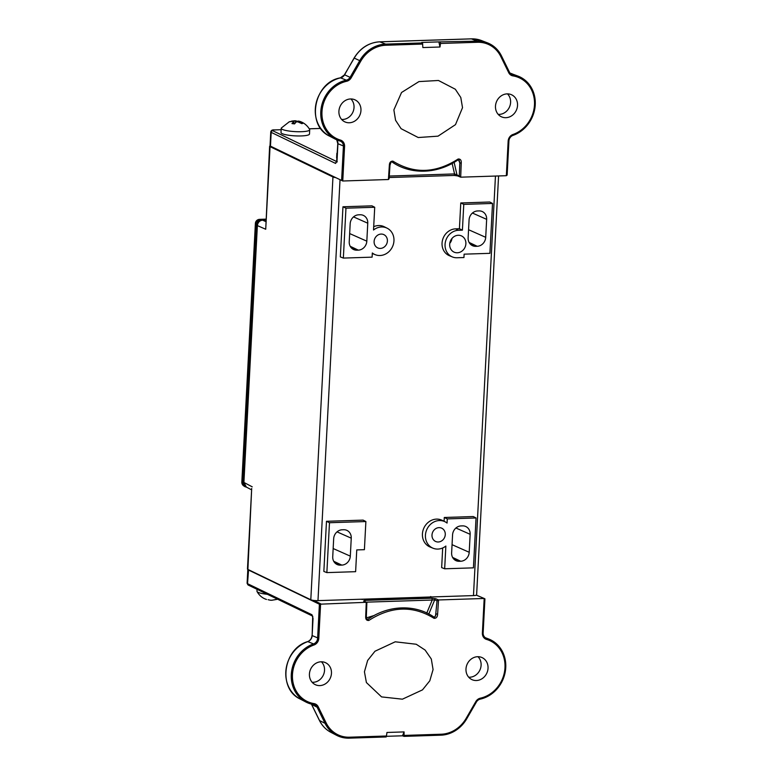 <?xml version="1.0" encoding="UTF-8"?>
<svg xmlns="http://www.w3.org/2000/svg" width="777" height="777" viewBox="0 0 777 777"><rect width="100%" height="100%" fill="white"/><g stroke="black" fill="none" stroke-linecap="round" stroke-linejoin="round"><path stroke-width="1.17" d="M393.871 109.907L401.544 92.492L418.968 81.585L438.451 80.478L455.322 89.238L460.79 97.494L462.519 107.682L455.487 124.641L438.024 136.16L418.23 137.529L401.087 128.681L395.561 120.27L393.871 109.907M507.138 93.881A12.121 10.8 -65.7 0 1 511.169 94.6A12.121 10.8 -65.7 0 1 517.22 107.682A12.121 10.8 -65.7 0 1 505.885 117.686A12.121 10.8 -65.7 0 1 501.175 116.676A12.121 10.8 -65.7 0 1 495.901 103.496A12.121 10.8 -65.7 0 1 507.138 93.881M507.478 93.881A11.84 10.548 -65.7 0 1 509.673 106.595A11.84 10.548 -65.7 0 1 499.222 114.394A11.84 10.548 -65.7 0 1 498.203 114.374M350.563 98.961A12.121 10.8 -65.7 0 1 354.594 99.67A12.121 10.8 -65.7 0 1 360.645 112.752A12.121 10.8 -65.7 0 1 349.31 122.766A12.121 10.8 -65.7 0 1 344.609 121.746A12.121 10.8 -65.7 0 1 339.326 108.566A12.121 10.8 -65.7 0 1 350.563 98.961M350.903 98.951A11.84 10.548 -65.7 0 1 353.098 111.674A11.84 10.548 -65.7 0 1 342.657 119.473A11.84 10.548 -65.7 0 1 341.627 119.454M506.342 175.699L508.158 141.123A6.906 6.158 -65.7 0 1 512.985 134.479A30.769 27.418 114.3 0 0 534.527 103.147A30.769 27.418 114.3 0 0 512.927 75.874A6.906 6.158 -65.7 0 1 508.75 72.727L500.835 56.595A30.769 27.418 114.3 0 0 477.408 42.279L440.501 43.473L439.986 47.008L438.869 41.9L477.253 41.142A31.828 28.36 -65.7 0 1 487.393 42.832A31.828 28.36 -65.7 0 1 501.495 55.954L509.411 72.086A5.847 5.206 114.3 0 0 512.004 74.495A5.847 5.206 114.3 0 0 512.946 74.747A31.828 28.36 -65.7 0 1 518.084 76.136A31.828 28.36 -65.7 0 1 535.168 105.886A31.828 28.36 -65.7 0 1 513.005 135.383A5.847 5.206 114.3 0 0 508.916 140.996L507.138 175.078L506.342 175.699L460.683 177.175L457.536 175.884A1.078 0.952 113.8 0 1 457.002 174.951L459.304 175.971L459.819 162.888L458.129 159.023C460.392 158.838 461.431 160.179 461.247 163.044L459.819 162.888L459.11 160.033M336.694 161.888A1.612 1.457 115.7 0 0 335.596 163.423L271.183 132.362A5.381 0.981 -177 0 1 270.755 131.954L270.037 145.726A5.381 0.981 3 0 0 270.464 146.144L341.618 180.449L343.405 146.367A5.847 5.206 114.3 0 0 340.744 141.336A5.847 5.206 114.3 0 0 339.899 140.987A31.828 28.36 -65.7 0 1 335.295 139.132A31.828 28.36 -65.7 0 1 321.338 107.177A31.828 28.36 -65.7 0 1 346.319 80.157A5.847 5.206 114.3 0 0 350.145 77.253L359.78 60.548A31.828 28.36 -65.7 0 1 385.654 44.114L422.523 42.92L422.863 47.562L439.986 47.008M422.707 44.056L385.81 45.251A30.769 27.418 114.3 0 0 360.79 61.14L351.155 77.846A6.906 6.158 -65.7 0 1 346.639 81.274A30.769 27.418 114.3 0 0 322.105 110.033A30.769 27.418 114.3 0 0 340.433 140.074A6.906 6.158 -65.7 0 1 344.57 146.426L342.764 181.002L271.426 146.61M388.422 179.516L389.345 165.375L389.976 165.239L389.092 178.768L388.422 179.516L342.764 181.002L341.618 180.449M389.345 165.375C389.452 162.519 390.637 161.111 392.89 161.14C413.918 174.135 435.664 173.426 458.129 159.023M438.869 41.9L421.736 42.453L422.523 42.92M440.501 43.473L440.384 42.337M389.267 176.049L454.545 173.931L457.002 174.951L454.118 162.296M392.89 161.14L391.87 161.839C391.627 160.868 390.996 162.005 389.976 165.239L389.889 165.151M391.87 161.839L391.87 161.839C408.974 174.009 435.674 175.301 458.275 159.722M452.146 163.403L454.545 173.931L454.186 175.447L389.17 177.525L454.186 175.447L457.536 175.884M461.247 163.044L460.683 177.175L459.304 175.971M433.071 669.57L429.807 680.788L422.484 689.879L402.408 699.183L381.565 696.901L366.404 682.556L364.432 671.794L367.638 660.45L374.98 651.233L395.231 641.802L416.239 644.25L425.116 650.067L431.313 659.022L433.071 669.57M319.813 685.596A12.121 10.8 -65.7 0 1 315.112 684.576A12.121 10.8 -65.7 0 1 309.838 671.396A12.121 10.8 -65.7 0 1 321.066 661.79A12.121 10.8 -65.7 0 1 325.097 662.499A12.121 10.8 -65.7 0 1 331.148 675.582A12.121 10.8 -65.7 0 1 319.813 685.596M321.406 661.781A11.84 10.548 -65.7 0 1 323.601 674.504A11.84 10.548 -65.7 0 1 313.16 682.293A11.84 10.548 -65.7 0 1 312.131 682.274M476.388 680.516A12.121 10.8 -65.7 0 1 471.678 679.496A12.121 10.8 -65.7 0 1 466.404 666.316A12.121 10.8 -65.7 0 1 477.641 656.711A12.121 10.8 -65.7 0 1 481.672 657.42A12.121 10.8 -65.7 0 1 487.723 670.502A12.121 10.8 -65.7 0 1 476.388 680.516M477.981 656.701A11.84 10.548 -65.7 0 1 480.176 669.424A11.84 10.548 -65.7 0 1 469.726 677.223A11.84 10.548 -65.7 0 1 468.706 677.204M313.626 600.417L320.61 603.778L318.793 638.354A6.906 6.158 -65.7 0 1 313.966 644.997A30.769 27.418 114.3 0 0 292.424 676.33A30.769 27.418 114.3 0 0 314.025 703.603A6.906 6.158 -65.7 0 1 318.201 706.749L326.117 722.882A30.769 27.418 114.3 0 0 349.543 737.198L386.451 736.004L386.965 732.468L404.089 731.915L402.496 735.8L404.021 736.373L404.089 731.915M404.244 735.421L441.142 734.226A30.769 27.418 114.3 0 0 466.161 718.337L475.796 701.641A6.906 6.158 -65.7 0 1 480.312 698.202A30.769 27.418 114.3 0 0 504.846 669.444A30.769 27.418 114.3 0 0 486.519 639.403A6.906 6.158 -65.7 0 1 482.381 633.051L484.188 598.475L476.359 595.143M435.538 616.054L437.043 600.835L438.529 599.961L484.188 598.475L484.926 598.844L483.139 632.925A5.847 5.206 114.3 0 0 486.285 638.179A5.847 5.206 114.3 0 0 486.645 638.306A31.828 28.36 -65.7 0 1 488.587 638.956A31.828 28.36 -65.7 0 1 505.468 670.512A31.828 28.36 -65.7 0 1 480.225 699.135A5.847 5.206 114.3 0 0 476.398 702.039L466.763 718.744A31.828 28.36 -65.7 0 1 440.88 735.178L404.021 736.373M437.043 600.835L434.731 599.815A1.078 0.952 -66.2 0 1 435.761 598.737L438.529 599.961L437.606 614.102C437.5 616.957 436.315 618.366 434.061 618.337C413.034 605.341 391.287 606.05 368.822 620.454C366.559 620.638 365.52 619.298 365.705 616.433L366.249 616.19M386.451 736.004L386.15 736.955L349.281 738.15A31.828 28.36 -65.7 0 1 336.49 735.256A31.828 28.36 -65.7 0 1 325.039 723.338L317.133 707.206A5.847 5.206 114.3 0 0 315.025 705.011A5.847 5.206 114.3 0 0 313.597 704.545A31.828 28.36 -65.7 0 1 305.798 701.961A31.828 28.36 -65.7 0 1 291.55 671.804A31.828 28.36 -65.7 0 1 313.539 643.91A5.847 5.206 114.3 0 0 317.618 638.296L319.405 604.215L366.268 602.301L366.763 603.107M402.496 735.8L386.344 736.314M319.405 604.215L248.251 569.91A5.381 0.981 -177 0 1 247.824 569.492A5.381 0.981 -177 0 1 247.853 569.405M366.482 617.89L374.475 615.374M248.562 569.755L247.533 583.682L311.946 614.733A1.612 1.457 115.7 0 0 312.529 616.035M428.768 614.102L434.731 599.815L432.216 600.029L431.934 598.203L435.761 598.737M437.606 614.102L436.188 613.927L434.712 617.161M434.061 618.337L434.197 617.229C417.094 605.069 390.394 603.768 367.783 619.356L367.744 619.522M368.822 620.454L367.783 619.356C367.268 620.211 366.783 619.191 366.336 616.278L366.87 602.767M365.141 601.67L364.753 600.388L431.934 598.203M363.986 601.136L364.024 601.155A1.078 0.962 114.9 0 0 363.626 601.077L364.753 600.388M430.788 596.532L429.574 597.251M429.759 597.241L362.577 599.397L430.118 597.523M267.395 594.298A14.258 2.603 -177 0 1 261.975 593.502A14.258 2.603 -177 0 1 257.032 591.52A14.258 2.603 -177 0 1 256.964 591.239L257.07 589.316M268.104 599.708L270.202 600.184A2.904 0.534 3 0 0 271.853 600.252L270.202 600.184M337.315 152.661L336.946 153.186A14.258 2.603 3 0 0 336.849 153.448A14.258 2.603 3 0 0 336.849 153.467A14.258 2.603 3 0 0 337.237 154.108M289.306 121.756L281.323 128.02A14.258 2.603 3 0 0 281.225 128.292L281.012 132.517A14.258 2.603 3 0 0 292.589 135.693A14.258 2.603 3 0 0 308.547 134.877A14.258 2.603 3 0 0 309.489 134.013L309.712 129.788A14.258 2.603 3 0 0 309.644 129.506C305.798 122.649 299.194 121.076 298.523 121.134L298.077 121.095A2.904 0.534 -177 0 1 298.757 121.406L302.913 123.252L301.923 123.669L297.766 121.824A2.904 0.534 -177 0 1 296.251 121.872L294.551 123.893L291.977 123.582L293.677 121.562A2.904 0.534 -177 0 1 292.997 121.251L289.18 121.804L293.988 120.823A2.904 0.534 -177 0 1 295.503 120.785L291.754 121.076M281.225 128.292A14.258 2.603 3 0 0 292.803 131.459A14.258 2.603 3 0 0 308.77 130.643A14.258 2.603 3 0 0 309.712 129.788M289.18 121.804L289.714 121.746M295.406 122.708L295.503 120.785L298.057 121.494M381.497 226.971A14.53 12.947 -65.7 0 1 387.14 228.195A14.53 12.947 -65.7 0 1 393.463 243.997A14.53 12.947 -65.7 0 1 380.002 255.516A14.53 12.947 -65.7 0 1 375.165 254.662A14.53 12.947 -65.7 0 1 372.319 252.991L372.105 257.148L343.347 258.081L345.959 208.197L374.718 207.265L373.523 230.002A14.53 12.947 -65.7 0 1 381.497 226.971M387.14 228.195L384.304 226.777A14.656 13.063 114.3 0 0 378.613 225.544A14.656 13.063 114.3 0 0 373.698 226.699M445.862 546.046A14.53 12.947 -65.7 0 1 437.888 549.077A14.53 12.947 -65.7 0 1 433.051 548.222A14.53 12.947 -65.7 0 1 425.806 532.546A14.53 12.947 -65.7 0 1 439.384 520.541A14.53 12.947 -65.7 0 1 445.027 521.765A14.53 12.947 -65.7 0 1 447.066 523.067L447.28 518.9L476.039 517.968L473.426 567.851L444.667 568.783L445.862 546.046M445.027 521.765L442.191 520.347A14.656 13.063 114.3 0 0 436.499 519.114A14.656 13.063 114.3 0 0 422.805 531.215A14.656 13.063 114.3 0 0 430.108 547.027L433.051 548.222M439.015 527.632A7.304 6.507 -65.7 0 1 441.443 528.069A7.304 6.507 -65.7 0 1 445.085 535.955A7.304 6.507 -65.7 0 1 438.257 541.987A7.304 6.507 -65.7 0 1 435.421 541.375A7.304 6.507 -65.7 0 1 432.245 533.43A7.304 6.507 -65.7 0 1 439.015 527.632M381.128 234.071A7.304 6.507 -65.7 0 1 383.556 234.499A7.304 6.507 -65.7 0 1 387.208 242.385A7.304 6.507 -65.7 0 1 380.371 248.417A7.304 6.507 -65.7 0 1 377.535 247.805A7.304 6.507 -65.7 0 1 374.359 239.86A7.304 6.507 -65.7 0 1 381.128 234.071M458.245 235.266A8.926 7.955 -65.7 0 1 461.208 235.79A8.926 7.955 -65.7 0 1 465.656 245.415A8.926 7.955 -65.7 0 1 457.323 252.778A8.926 7.955 -65.7 0 1 453.855 252.03A8.926 7.955 -65.7 0 1 449.98 242.337A8.926 7.955 -65.7 0 1 458.245 235.266M451.961 238.471A8.362 7.449 -65.7 0 1 449.776 243.308M260.897 219.794C258.518 220.144 257.148 221.591 256.76 224.145L255.691 223.747A4.303 3.963 -69.6 0 1 259.819 219.396L265.783 219.638M265.802 219.201L259.819 219.396A4.303 1.787 -91.9 0 0 259.557 219.357A4.303 4.303 0 0 0 255.39 223.436A4.303 0.787 -177 0 0 255.691 223.747L242.133 482.41A4.303 0.787 -177 0 1 241.832 482.099A4.303 4.303 0 0 0 243.764 485.916L243.764 485.916A4.303 3.875 -56.5 0 1 242.133 482.41L243.191 483.109L256.76 224.145M243.191 483.109L244.852 486.635L246.61 487.208M358.692 214.811L360.159 214.763A8.858 7.896 -65.7 0 1 363.228 215.336A8.858 7.896 -65.7 0 1 367.764 223.203L366.822 241.171A8.858 7.896 -65.7 0 1 358.304 250.136L356.837 250.175A8.858 7.896 -65.7 0 1 353.516 249.495A8.858 7.896 -65.7 0 1 349.232 241.734L350.174 223.766A8.858 7.896 -65.7 0 1 358.692 214.811M251.69 488.48L247.892 569.424A5.381 0.981 -177 0 1 247.475 569.017L251.69 488.48M251.622 489.85L246.348 487.072L243.91 482.439L257.372 225.602C257.847 222.407 259.576 220.59 262.539 220.163L265.753 220.056M265.724 229.254L269.629 146.231A5.381 0.981 3 0 0 270.056 146.649L265.724 229.254L257.372 225.602M341.802 565.102L340.326 565.151A8.858 7.896 -65.7 0 1 337.014 564.461A8.858 7.896 -65.7 0 1 332.731 556.711L333.673 538.743A8.858 7.896 -65.7 0 1 342.181 529.778L343.648 529.729A8.858 7.896 -65.7 0 1 346.727 530.303A8.858 7.896 -65.7 0 1 351.253 538.17L350.31 556.138A8.858 7.896 -65.7 0 1 341.802 565.102L333.702 561.266M479.059 210.907A8.858 7.896 -65.7 0 1 482.128 211.48A8.858 7.896 -65.7 0 1 486.655 219.347L485.712 237.315A8.858 7.896 -65.7 0 1 477.204 246.28L475.738 246.328A8.858 7.896 -65.7 0 1 472.416 245.639A8.858 7.896 -65.7 0 1 468.133 237.879L469.075 219.91A8.858 7.896 -65.7 0 1 477.593 210.955L479.059 210.907M452.564 534.887A8.858 7.896 -65.7 0 1 461.082 525.922L462.548 525.874A8.858 7.896 -65.7 0 1 465.627 526.447A8.858 7.896 -65.7 0 1 470.153 534.314L469.211 552.282A8.858 7.896 -65.7 0 1 460.693 561.247L459.226 561.295A8.858 7.896 -65.7 0 1 455.905 560.615A8.858 7.896 -65.7 0 1 451.631 552.855L452.564 534.887M340.035 179.681L317.978 600.631A5.381 0.981 -177 0 1 310.8 599.757L247.892 569.424M310.8 599.757L332.954 176.971L270.056 146.649M326.864 572.61L329.477 522.727L365.88 521.542L364.403 549.679L356.76 549.922L355.623 571.678L326.864 572.61L323.854 571.425L326.476 521.299L329.477 522.727M492.521 203.448L489.908 253.331L464.122 254.166L463.947 257.537L457.061 257.76A13.996 12.471 -65.7 0 1 452.408 256.944A13.996 12.471 -65.7 0 1 445.425 241.841A13.996 12.471 -65.7 0 1 458.498 230.283L462.412 230.157L463.772 204.38L492.521 203.448L489.753 202.01L460.771 202.952L463.772 204.38M498.572 175.952L476.622 594.861A5.381 0.981 -177 0 1 473.475 595.59L495.454 176.049M332.954 176.971A5.381 0.981 3 0 0 335.79 177.642M345.959 208.197L342.958 206.779L371.94 205.837L374.718 207.265M342.958 206.779L340.336 256.896L343.347 258.081M442.686 547.97L441.657 567.598L444.667 568.783M444.085 521.289L444.289 517.482L473.261 516.54L476.039 517.968M317.978 600.631L473.475 595.59M326.476 521.299L363.102 520.114L365.88 521.542M460.771 202.952L459.421 228.729L455.613 228.856A14.112 12.578 114.3 0 0 442.424 240.511A14.112 12.578 114.3 0 0 449.465 255.74L452.408 256.944M459.421 228.729L462.412 230.157M444.289 517.482L447.28 518.9M293.832 123.766L293.988 120.823M293.56 123.728L293.677 121.562M298.718 122.125L298.757 121.406M298.038 121.902L298.077 121.095M336.849 153.467L336.635 157.692A14.258 2.603 3 0 0 336.635 157.692A14.258 2.603 3 0 0 337.014 158.333M312.81 616.899A14.258 2.603 -177 0 1 312.655 616.685A14.258 2.603 -177 0 1 312.587 616.404L312.607 616.18M271.853 600.252L277.564 599.203M277.166 599.329L273.64 599.951M477.408 42.279L477.253 41.142L471.416 38.869A1.612 0.67 -91.9 0 0 471.299 38.85L481.439 40.54A31.459 28.04 114.3 0 0 471.416 38.869L379.817 41.841L385.654 44.114L385.81 45.251M457.915 175.952L454.089 175.427M274.66 129.944A1.612 0.67 -91.9 0 0 274.524 129.914L281.157 129.701L274.66 129.944A3.768 0.69 3 0 0 272.756 130.74L336.771 161.606M320.736 128.448L309.265 128.827M471.183 38.879A1.612 0.67 -91.9 0 1 471.299 38.85L379.7 41.822A1.612 0.67 -91.9 0 1 379.817 41.841A31.459 28.04 114.3 0 0 354.234 58.09L360.79 61.14M379.7 41.822C368.832 42.56 360.295 47.97 354.089 58.042L344.599 74.796L351.155 77.846M340.384 77.855A1.612 0.612 77.6 0 1 340.54 77.875A31.459 28.04 114.3 0 0 315.841 104.594A31.459 28.04 114.3 0 0 329.642 136.169C305.75 125.466 313.791 82.119 340.384 77.855L344.599 74.796A6.216 5.536 -65.7 0 1 340.54 77.875L346.319 80.157L346.639 81.274M336.81 139.86A6.216 5.536 -65.7 0 1 337.917 143.726L344.57 146.426M337.927 143.492L337.024 160.858L335.596 163.423M272.756 130.74A1.612 1.457 115.7 0 0 271.183 132.362L270.464 146.144M511.13 74.048L512.946 74.747L512.927 75.874M512.121 73.844A31.459 28.04 114.3 0 0 510.12 73.164L518.084 76.136M270.755 131.954C271.105 130.342 272.358 129.662 274.524 129.914A1.612 0.67 -91.9 0 0 274.388 129.953M344.454 74.747L354.205 58.149M501.495 55.954L500.835 56.595M509.411 72.086L508.75 72.727M513.005 135.383L512.985 134.479M508.916 140.996L508.158 141.123M340.433 140.074L339.899 140.987M365.705 616.433L366.268 602.301L363.626 601.077M362.665 599.417L360.324 599.261M485.946 638.034L486.645 638.306L486.519 639.403M318.201 706.749L317.133 707.206L311.606 704.38A1.612 0.592 153.9 0 1 311.49 704.263A1.612 0.592 153.9 0 1 311.47 704.117A6.216 5.536 -65.7 0 1 311.606 704.38L319.522 720.512L325.039 723.338L326.117 722.882M311.402 704.088L319.405 720.396A1.612 0.592 153.9 0 0 319.522 720.512A31.459 28.04 114.3 0 0 330.837 732.293L336.49 735.256M311.946 614.733L313.034 618.511L312.14 635.644A6.216 5.536 -65.7 0 1 307.799 641.627L313.539 643.91L313.966 644.997M318.793 638.354L312.014 635.528C311.655 638.529 310.198 640.559 307.624 641.617A1.612 0.563 -109.2 0 1 307.799 641.627A31.459 28.04 114.3 0 0 286.062 669.191A31.459 28.04 114.3 0 0 300.145 698.999L305.798 701.961M426.758 613.111L432.216 600.029L366.21 602.165M247.824 569.492L247.105 583.274A5.381 0.981 3 0 0 247.533 583.682A1.612 1.457 -64.3 0 0 248.319 585.1L312.548 616.064M312.723 616.151L312.15 635.411M330.837 732.293C325.835 729.632 322.028 725.66 319.405 720.396A1.612 0.592 153.9 0 1 319.386 720.23M349.281 738.15L349.543 737.198M313.597 704.545L314.025 703.603M441.142 734.226L440.88 735.178M466.161 718.337L466.763 718.744M475.796 701.641L476.398 702.039M480.312 698.202L480.225 699.135M482.381 633.051L483.139 632.925M243.91 482.439L252.224 486.829M262.539 220.163L265.685 221.532M340.326 565.151L334.392 562.334M350.31 556.138L333.158 548.533M351.253 538.17L337.033 531.866M486.655 219.347L472.435 213.044M475.738 246.328L469.794 243.512M477.204 246.28L469.114 242.443M485.712 237.315L468.56 229.71M366.822 241.171L349.669 233.566M358.304 250.136L350.213 246.299M367.764 223.203L353.535 216.9M356.837 250.175L350.903 247.368M459.226 561.295L453.292 558.478M460.693 561.247L452.602 557.41M469.211 552.282L452.059 544.677M470.153 534.314L455.924 528.01M455.613 228.856L458.498 230.283M329.642 136.169L335.295 139.132M481.439 40.54L487.393 42.832M320.707 128.419L309.246 128.788M336.752 139.841L337.791 143.599L336.596 162.121L337.286 161.82M485.44 637.752L488.587 638.956M248.319 585.1L247.105 583.274M307.624 641.617C283.013 648.698 277.71 688.888 300.145 698.999M435.567 616.006L434.197 617.229M364.024 601.155L366.627 602.36M362.577 599.397L360.45 599.252M257.032 591.52C259.285 595.522 262.441 598.164 266.501 599.456M265.802 219.153L259.557 219.357M255.39 223.436L241.832 482.099M243.764 485.916L244.852 486.635M375.165 254.662L372.29 253.487"/></g></svg>
